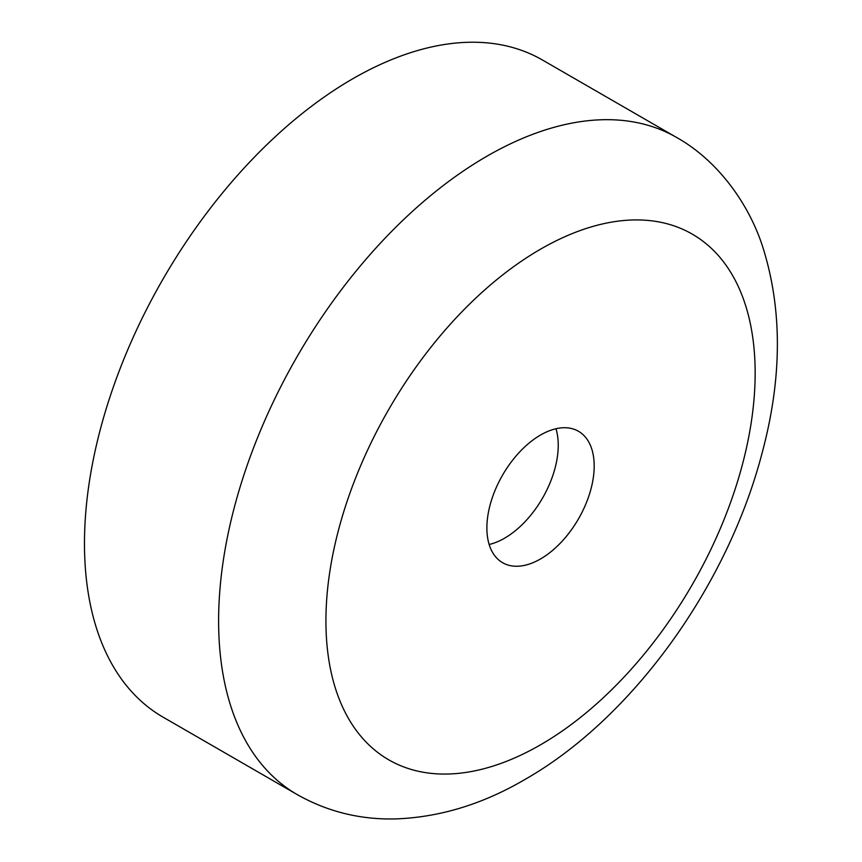 <?xml version="1.0" encoding="UTF-8"?>
<svg xmlns="http://www.w3.org/2000/svg" width="862" height="862" viewBox="0 0 862 862"><rect width="100%" height="100%" fill="white"/><g stroke="black" fill="none" stroke-linecap="round" stroke-linejoin="round"><path stroke-width="1.29" d="M297.185 794.581L163.047 717.141A379.399 219.045 -60 0 1 104.895 413.124A379.399 219.045 -60 0 1 352.741 78.787A379.399 219.045 -60 0 1 542.446 60.006L676.573 137.446A379.399 219.045 -60 0 0 486.879 156.237A379.399 219.045 -60 0 0 239.033 490.564A379.399 219.045 -60 0 0 297.185 794.581C327.592 811.745 360.542 819.859 396.057 818.9C439.911 817.23 482.839 804.117 524.818 779.55C632.525 718.229 727.237 585.966 761.846 453.972C782.351 378.138 782.545 308.801 762.428 245.95C748.722 203.949 718.046 160.601 676.573 137.446M555.968 428.737A75.878 43.811 -60 0 1 504.582 538.19A75.878 43.811 -60 0 1 489.153 544.482A75.878 43.811 120 0 0 504.582 538.19A75.878 43.811 120 0 0 555.968 428.737M540.539 435.03A75.878 43.811 -60 0 1 578.477 431.28A75.878 43.811 -60 0 1 590.104 492.083A75.878 43.811 -60 0 1 540.539 558.942A75.878 43.811 -60 0 1 502.6 562.703A75.878 43.811 -60 0 1 490.963 501.899A75.878 43.811 -60 0 1 540.539 435.03M540.539 249.172A303.521 175.234 120 0 0 325.922 620.899A303.521 175.234 120 0 0 540.539 744.811A303.521 175.234 120 0 0 755.155 373.084A303.521 175.234 120 0 0 540.539 249.172"/></g></svg>
